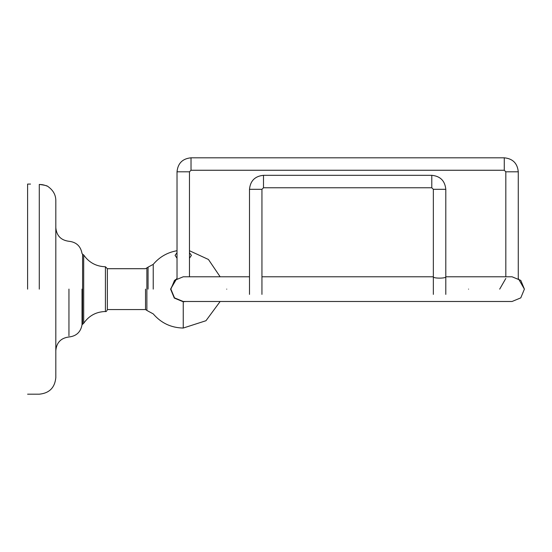<?xml version="1.0" encoding="UTF-8"?>
<svg xmlns="http://www.w3.org/2000/svg" width="552" height="552" viewBox="0 0 552 552"><rect width="100%" height="100%" fill="white"/><g stroke="black" fill="none" stroke-linecap="round" stroke-linejoin="round"><path stroke-width="0.83" d="M177.019 278.463L177.019 171.817C177.854 163.309 182.526 158.645 191.026 157.81L504.266 157.81C512.767 158.638 517.438 163.309 518.273 171.817L518.273 278.463L524.4 289.131L520.784 297.866L512.049 301.489L520.784 297.866L524.4 289.131L520.784 280.395L512.049 276.78L445.802 276.78C446.175 278.581 432.968 278.581 433.348 276.78L261.945 276.78M499.691 289.131L505.818 278.463M249.49 276.78L183.243 276.78L174.508 280.395L170.892 289.131L174.508 297.866L183.243 301.489L512.049 301.489M177.019 258.226L175.074 255.355L177.019 252.719M189.474 252.719L191.42 255.355L189.474 258.226M153.228 264.36L148.06 267.147L148.06 289.117M153.228 289.117L153.228 264.981L153.228 289.117M185.948 301.489L183.243 301.778L174.301 298.073L170.596 289.131L177.019 278.125M175.46 279.54L170.596 289.131M148.06 311.107L145.528 309.562L107.371 309.562L107.371 268.707L107.371 309.562L107.371 268.707L105.425 266.761L105.425 311.507C106.046 311.901 106.695 311.252 107.371 309.562M148.06 267.154L145.528 268.707L107.371 268.707M39.295 184.437L42.111 184.644M42.483 184.706L44.457 185.148M45.361 185.424L47.058 186.093M27.6 394.19L39.275 394.19C49.314 393.21 54.827 387.697 55.814 377.658L55.814 200.611C55.807 194.959 53.213 190.281 48.031 186.583C47.52 185.81 44.602 185.099 39.275 184.437C27.979 184.044 27.979 184.044 39.275 184.437L39.275 289.131M27.6 289.131L27.6 184.071L27.6 289.131M82.593 324.079L82.593 254.182L83.704 254.996L83.704 323.272L82.027 324.755L82.027 289.131M83.704 254.996C88.975 262.552 96.214 266.471 105.425 266.761M189.474 276.78L189.474 171.817L191.026 170.257L504.266 170.257L505.818 171.817L505.818 276.78M433.348 294.388L433.348 189.322L431.788 187.77L263.497 187.77L261.945 189.322L261.945 294.388M468.565 289.131C468.565 273.199 468.565 273.199 468.565 289.131C468.565 305.063 468.565 305.063 468.565 289.131M226.727 289.131C226.727 273.199 226.727 273.199 226.727 289.131C226.727 305.063 226.727 305.063 226.727 289.131M220.144 301.489L205.972 320.719L183.243 328.047L183.243 301.778M146.88 310.341L146.88 267.927M145.528 289.131L145.528 309.562M68.952 289.096L68.952 335.788L68.952 289.096M189.474 171.817L177.019 171.817L189.474 171.817M191.026 170.257L191.026 157.81L191.026 170.257M504.266 170.257L504.266 157.81L504.266 170.257M505.818 171.817L518.273 171.817L505.818 171.817M433.348 189.322L445.802 189.322L433.348 189.322M431.788 187.77L431.788 175.315L431.788 187.77M263.497 187.77L263.497 175.315L263.497 187.77M261.945 189.322L249.49 189.322L261.945 189.322M148.06 311.1L153.228 313.888C161.129 323.079 171.134 327.798 183.243 328.047M177.019 250.725C167.442 252.388 159.514 256.935 153.235 264.367M189.474 250.725L208.435 259.474L220.144 276.78M30.519 184.071L27.6 184.071M55.814 227.679C56.566 235.725 60.948 240.265 68.952 241.286C76.349 242.114 80.702 246.192 82.027 253.513L82.593 254.182M82.027 324.755C80.702 332.076 76.349 336.154 68.952 336.982C60.948 338.01 56.566 342.544 55.814 350.589M83.704 323.272C88.962 315.689 96.2 311.77 105.425 311.507M177.019 171.817C177.854 163.309 182.526 158.645 191.026 157.81C182.526 158.645 177.854 163.309 177.019 171.817C177.854 163.309 182.526 158.645 191.026 157.81C182.526 158.645 177.854 163.309 177.019 171.817C177.854 163.309 182.526 158.645 191.026 157.81C182.526 158.645 177.854 163.309 177.019 171.817M504.266 157.81C512.767 158.638 517.438 163.309 518.273 171.817C517.438 163.309 512.767 158.638 504.266 157.81C512.767 158.638 517.438 163.309 518.273 171.817C517.438 163.309 512.767 158.638 504.266 157.81C512.767 158.638 517.438 163.309 518.273 171.817C517.438 163.309 512.767 158.638 504.266 157.81M445.802 294.388L445.802 189.322C444.967 180.821 440.296 176.15 431.788 175.315L263.497 175.315C254.996 176.15 250.325 180.821 249.49 189.322L249.49 294.388M445.802 189.322C444.967 180.821 440.296 176.15 431.788 175.315M263.497 175.315C254.996 176.15 250.325 180.821 249.49 189.322"/></g></svg>

